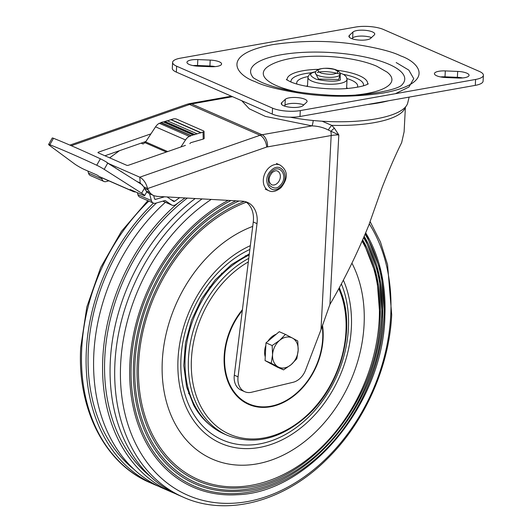 <?xml version="1.0" encoding="UTF-8"?>
<svg xmlns="http://www.w3.org/2000/svg" width="532" height="532" viewBox="0 0 532 532"><rect width="100%" height="100%" fill="white"/><g stroke="black" fill="none" stroke-linecap="round" stroke-linejoin="round"><path stroke-width="0.8" d="M133.838 469.204A170.978 128.445 -66.4 0 1 88.325 349.93A170.978 128.445 -66.4 0 1 156.494 202.958M158.523 486.281A173.452 130.307 -66.4 0 1 154.739 484.719A173.452 130.307 -66.4 0 1 86.357 350.275A173.452 130.307 -66.4 0 1 153.469 203.111M351.925 263.134A126.915 95.348 -66.4 0 1 364.068 324.912A126.915 95.348 -66.4 0 1 256.843 463.911A126.915 95.348 -66.4 0 1 162.307 360.743A126.915 95.348 -66.4 0 1 252.72 226.393M362.053 241.136A151.301 113.668 -66.4 0 1 379.196 319.612A151.301 113.668 -66.4 0 1 251.37 485.31A151.301 113.668 -66.4 0 1 138.672 362.325A151.301 113.668 -66.4 0 1 246.296 202.22M380.081 319.3A152.731 114.739 -66.4 0 0 362.625 239.826L376.829 276.667L380.134 319.4C377.806 401.953 307.829 486.015 239.586 487.957A152.731 114.739 -66.4 0 1 137.283 362.418A152.731 114.739 -66.4 0 1 244.334 201.415M363.575 237.638A155.111 116.528 -66.4 0 1 381.564 318.788A155.111 116.528 -66.4 0 1 250.512 488.655A155.111 116.528 -66.4 0 1 134.975 362.571A155.111 116.528 -66.4 0 1 239.034 200.996M382.448 318.475A156.541 117.599 -66.4 0 0 364.141 236.321L379.017 274.346L382.501 318.568C380.114 403.183 308.387 489.347 238.449 491.335A156.541 117.599 -66.4 0 1 133.592 362.664A156.541 117.599 -66.4 0 1 235.915 200.823M365.078 234.127A158.922 119.387 -66.4 0 1 383.924 317.956A158.922 119.387 -66.4 0 1 249.661 492A158.922 119.387 -66.4 0 1 131.284 362.817A158.922 119.387 -66.4 0 1 230.988 200.544M365.644 232.797L381.198 272.012L384.862 317.744C382.422 404.42 308.946 492.679 237.305 494.713A160.345 120.465 -66.4 0 1 129.901 362.91A160.345 120.465 -66.4 0 1 228.168 200.384M365.644 232.803A160.345 120.465 -66.4 0 1 384.809 317.644M370.146 221.658L380.453 241.98L387.569 264.657L391.698 314.771C389.238 367.073 364.506 422.368 327.247 458.85C285.006 501.39 227.37 517.131 183.327 497.221L178.712 495.206A173.452 130.307 -66.4 0 1 110.33 360.763A173.452 130.307 -66.4 0 1 195.224 198.529M150.323 476.413A170.978 128.445 -66.4 0 1 104.811 357.132A170.978 128.445 -66.4 0 1 187.337 198.084M175.001 493.49A173.452 130.307 -66.4 0 1 171.224 491.927A173.452 130.307 -66.4 0 1 102.836 357.484A173.452 130.307 -66.4 0 1 178.173 202.872M171.224 491.927L162.233 487.997A173.452 130.307 -66.4 0 1 93.845 353.554A173.452 130.307 -66.4 0 1 165.392 202.266M210.559 287.732A9.29 6.982 -66.4 0 1 209.768 286.635M222.03 273.787L221.545 273.202A9.29 6.982 -66.4 0 1 222.03 273.787A9.29 6.982 -66.4 0 1 222.323 274.199M250.339 245.671A109.027 81.908 113.6 0 0 179.264 346.551A109.027 81.908 113.6 0 0 221.006 443.382A109.027 81.908 113.6 0 0 259.237 447.498A109.027 81.908 113.6 0 0 343.379 280.171M248.77 258.359A99.118 74.46 -66.4 0 0 192.571 393.747A99.118 74.46 -66.4 0 0 227.536 435.415L224.231 433.972A99.118 74.46 -66.4 0 1 189.266 392.297A99.118 74.46 -66.4 0 1 249.182 255.028M153.721 195.563A17.343 13.034 -66.4 0 1 149.864 192.584L146.12 190.948A17.343 13.034 113.6 0 0 149.977 193.921L153.721 195.563A17.343 13.034 -66.4 0 0 154.466 195.849L157.193 196.381L242.472 201.189A24.778 18.613 -66.4 0 1 247.427 202.36A24.778 18.613 -66.4 0 1 257.195 221.565A24.778 18.613 -66.4 0 1 257.009 223.64L253.265 222.004L234.313 375.2A17.343 13.034 113.6 0 0 241.023 390.096L244.773 391.732A17.343 13.034 -66.4 0 1 238.063 376.836L257.009 223.64M245.491 201.681A24.778 18.613 -66.4 0 1 253.445 219.929A24.778 18.613 -66.4 0 1 253.265 222.004M146.12 190.948L144.558 188.434L148.302 190.07L149.864 192.584M109.366 163.896L139.783 177.196L140.182 182.922L143.853 186.925L144.558 188.434M322.153 121.223L331.722 125.353L334.355 128.192L338.817 134.909L329.933 304.444L320.995 329.727L305.567 370.106A17.343 13.034 -66.4 0 1 293.072 382.289L251.576 392.237A17.343 13.034 -66.4 0 1 244.773 391.732M148.302 190.07L147.597 188.567L143.853 186.925M266.692 147.045A9.909 5.367 -109.2 0 0 260.055 135.268L139.783 177.196C143.547 179.331 146.154 183.114 147.597 188.567L266.692 147.045L331.177 135.52A17.343 5.127 -177 0 1 338.817 134.909L328.33 130.014C323.356 127.454 317.903 126.077 311.971 125.878A7.435 1.084 95.6 0 0 313.242 120.505M140.182 182.922L137.216 181.625M145.901 141.479L104.917 155.77M329.933 304.444C344.696 279.107 357.677 252.633 368.869 225.023L382.169 187.357C389.291 169.249 395.788 154.34 401.66 142.636L404.107 131.803L405.404 107.078M98.493 152.963L98.44 152.165L150.922 133.865M185.449 145.382L128.405 165.266A1.237 0.465 -4 0 1 126.676 165.279L98.207 152.83A1.237 0.465 -4 0 1 97.955 152.578A1.237 0.465 -4 0 1 98.44 152.165M405.251 107.251A79.295 23.435 -177 0 1 374.235 122.653A79.295 23.435 -177 0 1 331.722 125.353A7.435 1.829 -50.8 0 0 328.33 130.014M320.995 329.727L331.177 135.52A9.909 5.852 -100.1 0 0 330.864 131.484A7.435 2.221 140.7 0 1 334.355 128.192M340.128 74.247L338.731 79.474L318.482 79.049L315.383 72.951M290.153 117.186A81.522 24.093 3 0 0 375.811 118.895A81.522 24.093 3 0 0 407.731 102.915L409.121 97.117M367.366 104.531A84.621 25.004 3 0 0 378.565 102.935A84.621 25.004 3 0 0 388.493 100.781M395.396 93.699L408.948 87.002L413.743 78.676L408.822 70.104L396.18 62.563M303.845 104.857A11.152 3.298 3 0 0 293.152 103.368A11.152 3.298 3 0 0 284.986 105.236L285.298 99.331A11.152 3.298 -177 0 1 293.977 97.449A11.152 3.298 -177 0 1 304.823 99.218A11.152 3.298 -177 0 1 307.097 101.373A11.152 3.298 -177 0 1 306.625 102.25L303.06 105.589A11.152 3.298 -177 0 1 290.691 107.311A11.152 3.298 -177 0 1 281.262 103.547A11.152 3.298 -177 0 1 281.727 102.669L281.634 104.465M371.502 37.566A11.152 3.298 3 0 0 360.816 36.076A11.152 3.298 3 0 0 352.643 37.952L352.955 32.04A11.152 3.298 -177 0 1 361.634 30.158A11.152 3.298 -177 0 1 372.486 31.927A11.152 3.298 -177 0 1 374.754 34.081A11.152 3.298 -177 0 1 374.282 34.959L370.718 38.297A11.152 3.298 -177 0 1 358.349 40.02A11.152 3.298 -177 0 1 348.919 36.256A11.152 3.298 -177 0 1 349.391 35.378L349.298 37.174M462.674 77.945A11.152 3.298 3 0 0 457.374 77.333L457.686 71.421A11.152 3.298 -177 0 1 466.797 73.163A11.152 3.298 -177 0 1 469.064 75.318A11.152 3.298 -177 0 1 458.178 78.044L445.809 77.532A11.152 3.298 -177 0 1 434.425 73.642A11.152 3.298 -177 0 1 445.311 70.916L445.005 76.821A11.152 3.298 3 0 0 440.503 76.921M215.201 66.613A11.152 3.298 3 0 0 209.901 66.001L210.207 60.096A11.152 3.298 -177 0 1 219.317 61.832A11.152 3.298 -177 0 1 221.591 63.986A11.152 3.298 -177 0 1 210.705 66.713L198.33 66.201A11.152 3.298 -177 0 1 186.951 62.311A11.152 3.298 -177 0 1 197.838 59.584L197.532 65.496A11.152 3.298 3 0 0 193.03 65.589M307.523 85.665A22.716 6.71 3 0 0 306.359 86.251M284.986 105.236L284.201 105.974M352.643 37.952L351.865 38.683M483.402 75.251L483.089 81.163A19.824 5.859 -177 0 1 475.282 85.366L299.988 116.495A19.824 5.859 -177 0 1 272.244 114.054L176.345 72.119A19.824 5.859 -177 0 1 172.302 68.282L172.614 62.377A19.824 5.859 -177 0 1 180.421 58.174L355.715 27.046A19.824 5.859 -177 0 1 383.459 29.486L479.365 71.421A19.824 5.859 -177 0 1 483.402 75.251A19.824 5.859 -177 0 1 475.595 79.454L475.282 85.366M457.374 77.333L445.005 76.821M209.901 66.001L197.532 65.496M285.298 99.331L281.727 102.669M352.955 32.04L349.391 35.378M176.345 72.119L176.651 66.207A19.824 5.859 -177 0 1 172.614 62.377M176.651 66.207L272.557 108.142L272.244 114.054M299.988 116.495L300.301 110.583A19.824 5.859 -177 0 1 272.557 108.142M300.301 110.583L475.595 79.454M457.686 71.421L445.311 70.916M210.207 60.096L197.838 59.584M347.715 88.418A22.716 6.71 3 0 0 346.618 87.714M189.844 143.647A2.48 1.862 -66.4 0 1 190.549 142.902A2.48 1.862 -66.4 0 1 191.221 142.563L203.224 139.071A2.48 0.871 -1.6 0 0 204.202 138.347L204.009 131.384A2.48 0.871 178.4 0 1 203.031 132.109L191.028 135.6L161.056 122.5A9.909 7.448 113.6 0 0 160.83 122.566L190.802 135.673A9.909 7.448 -66.4 0 1 191.028 135.6M155.557 126.842A9.909 7.448 -66.4 0 1 158.376 123.843A9.909 7.448 -66.4 0 1 159.274 123.264L189.246 136.365A9.909 7.448 -66.4 0 0 188.341 136.95A9.909 7.448 -66.4 0 0 185.522 139.943L155.557 126.842L145.622 141.911A2.48 1.862 -66.4 0 1 144.917 142.656L143.081 143.992L141.14 143.141M74.38 163.79A7.435 0.678 -150.4 0 0 84.402 169.522L97.143 175.095L99.351 176.591A9.909 7.448 113.6 0 0 100.255 177.09L133.219 191.5A9.909 7.448 -66.4 0 1 132.315 191.001L130.107 189.505L142.842 195.078A7.435 0.678 -150.4 0 0 144.651 195.59A7.435 0.678 -150.4 0 0 141.618 193.189L104.192 169.369A7.435 0.678 -150.4 0 0 96.731 165.233A297.348 27.046 -150.4 0 0 49.862 144.737A7.435 0.678 -150.4 0 0 48.598 144.451A7.435 0.678 -150.4 0 0 49.695 145.542L74.38 163.79M142.716 185.123L107.723 163.144A7.435 0.678 -150.4 0 0 106.985 162.686L107.105 162.466A7.435 0.678 -150.4 0 0 100.382 158.795A297.348 27.046 -150.4 0 0 53.513 138.3A7.435 0.678 -150.4 0 0 52.256 138.014L48.598 144.451M135.753 191.972A9.909 7.448 -66.4 0 1 133.219 191.5M122.114 172.009L120.644 171.37M119.487 150.689L109.659 157.844M190.802 135.673L160.844 122.799A9.662 7.262 113.6 0 0 159.52 123.371M161.056 122.5L163.198 121.875L193.169 134.982M163.524 122.014L167.141 120.731L197.113 133.831M201.056 132.687L171.091 119.58L167.467 120.87M171.091 119.58L173.06 119.008A2.48 0.871 178.4 0 1 176.531 119.088L203.503 130.879A2.48 0.871 178.4 0 1 204.009 131.384M189.246 136.365L189.292 136.578A9.662 7.262 -66.4 0 1 190.815 135.906M180.893 146.972L185.522 139.943M107.151 162.785L108.641 163.437M118.742 169.868L117.279 169.229M171.098 119.813L201.063 132.914M110.543 164.94L112.006 165.578M115.378 167.726L113.908 167.081M194.745 134.523L164.78 121.416M194.752 134.756L164.78 121.648M179.67 197.651L174.629 201.282L171.357 199.846M167.061 196.94A5.453 4.096 -66.4 0 1 167.48 197.179L173.552 201.362A1.363 1.024 113.6 0 0 173.685 201.435A1.363 1.024 113.6 0 0 174.629 201.282M162.839 201.156L172.049 205.179A5.453 4.096 -66.4 0 0 175.826 204.567L185.01 197.951M164.588 196.8L155.59 199.354L154.599 198.921M153.668 195.537L154.519 198.709A1.363 1.024 113.6 0 0 155.012 199.327A1.363 1.024 113.6 0 0 155.59 199.354M149.559 193.728L151.401 200.591L137.914 194.692A5.453 4.096 113.6 0 0 139.889 197.173L153.376 203.071A5.453 4.096 -66.4 0 1 151.401 200.591M172.049 205.179A5.453 4.096 -66.4 0 1 171.53 204.893L165.452 200.71A1.363 1.024 -66.4 0 0 165.326 200.637A1.363 1.024 -66.4 0 0 164.747 200.611L155.677 203.191A5.453 4.096 -66.4 0 1 153.376 203.071M101.951 178.971L88.465 173.073A5.453 4.096 113.6 0 0 90.44 175.553L103.926 181.452A5.453 4.096 -66.4 0 1 101.951 178.971L101.605 177.675M88.465 173.073L87.926 171.065M108.821 180.833L106.227 181.565A5.453 4.096 -66.4 0 1 103.926 181.452M137.376 192.684L137.914 194.692M271.114 170.499C260.78 179.962 270.974 196.92 280.77 186.559C291.104 177.103 280.916 160.145 271.114 170.499M271.792 171.623C280.218 162.712 288.989 177.302 280.091 185.435C277.152 188.953 273.534 188.853 269.225 185.136C267.53 178.858 268.381 174.356 271.792 171.623M265.249 356.906A16.106 12.103 -66.4 0 1 264.617 351.326A16.106 12.103 -66.4 0 1 265.847 345.414M267.948 341.198A16.106 12.103 -66.4 0 1 276.261 334.216M271.539 364.061L270.968 363.808A16.106 12.103 -66.4 0 1 269.312 362.871M283.563 369.886L291.07 364.693L296.829 358.741L298.166 350.249A16.106 12.103 -66.4 0 1 291.07 364.693A16.106 12.103 -66.4 0 1 278.263 366.967L283.563 369.886L277.391 367.186L265.056 360.59L265.521 351.719L265.987 342.847L279.253 331.702L285.425 334.402L279.659 340.354A16.106 12.103 -66.4 0 1 292.46 338.079L285.425 334.402M272.564 354.797A16.106 12.103 -66.4 0 1 279.659 340.354L272.158 345.547L272.564 354.797L271.227 363.289L278.263 366.967A16.106 12.103 -66.4 0 1 272.564 354.797M298.166 350.249A16.106 12.103 113.6 0 0 292.46 338.079L297.76 340.999L298.166 350.249M265.056 360.59L271.227 363.289M265.987 342.847L272.158 345.547M154.739 484.719L150.124 482.704A173.452 130.307 -66.4 0 1 81.742 348.261A173.452 130.307 -66.4 0 1 148.854 201.096M369.301 223.899A169.874 127.62 -66.4 0 1 390.721 315.576A169.874 127.62 -66.4 0 1 247.2 501.616A169.874 127.62 -66.4 0 1 120.671 363.529A169.874 127.62 -66.4 0 1 211.224 199.427M183.327 497.221A173.452 130.307 -66.4 0 1 114.945 362.777A173.452 130.307 -66.4 0 1 202.067 198.915M249.874 249.442A105.309 79.115 113.6 0 0 180.947 370.285A105.309 79.115 113.6 0 0 259.417 443.954A105.309 79.115 113.6 0 0 341.384 283.955M249.328 253.844L231.5 264.577L215.267 279.845L201.668 298.771L191.527 320.237L185.449 342.954L183.786 365.57L186.599 386.717L193.628 405.111A98.52 74.014 113.6 0 0 209.754 424.809M188.514 393.274A81.283 61.06 113.6 0 0 190.237 395.229M187.151 388.806A79.015 59.365 113.6 0 0 188.867 391M248.085 255.56A79.015 59.365 113.6 0 0 245.312 255.786M248.324 261.917A97.203 73.024 113.6 0 0 195.47 393.434A97.203 73.024 113.6 0 0 293.81 425.647A97.203 73.024 113.6 0 0 341.93 297.042A97.203 73.024 113.6 0 0 338.824 288.723M242.313 310.562A61.665 46.324 113.6 0 0 227.217 377.986A61.665 46.324 113.6 0 0 285.591 400.835A61.665 46.324 113.6 0 0 322.159 325.936M322.459 324.999A62.224 46.749 -66.4 0 1 285.97 401.135A62.224 46.749 -66.4 0 1 226.758 378.252A62.224 46.749 -66.4 0 1 242.419 309.677M234.313 375.2L238.063 376.836M241.741 100.714L249.295 108.801L265.342 116.402L311.971 125.878L262.043 134.749A9.909 5.852 79.9 0 1 267.543 146.825M71.328 145.715L189.625 104.478L260.055 135.268A17.343 13.034 113.6 0 1 262.043 134.749L191.62 103.953A17.343 13.034 113.6 0 0 189.625 104.478A9.909 5.367 -109.2 0 0 187.005 104.272L69.891 145.103M232.531 96.684L191.62 103.953A9.909 5.852 79.9 0 0 189.392 103.647L231.393 96.192M339.975 73.117L340.394 79.993C335.759 81.755 327.725 81.509 316.287 79.261C309.252 75.763 308.779 73.363 314.864 72.053L315.656 71.847M346.578 88.511L347.057 79.414A19.578 5.785 -177 0 1 342.123 82.932A19.578 5.785 -177 0 1 320.417 83.451A19.578 5.785 -177 0 1 307.955 77.366L307.483 86.463M315.383 73.01A12.389 3.664 3 0 0 323.27 76.861A12.389 3.664 3 0 0 337.002 76.535A12.389 3.664 3 0 0 340.128 74.307C340.533 73.536 339.635 72.226 337.428 70.384C332.287 68.136 326.369 67.67 319.672 68.974C317.005 69.719 315.576 71.069 315.383 73.01L315.423 73.376M320.477 68.994C323.163 67.976 327.825 68.116 334.455 69.419C338.532 71.448 338.804 72.844 335.28 73.596C332.593 74.62 327.931 74.473 321.301 73.177C317.225 71.142 316.946 69.752 320.477 68.994M400.709 55.907C392.064 51.531 376.157 47.554 352.982 43.976C326.934 40.352 300.174 40.565 272.697 44.628C219.643 54.517 236.208 75.172 255.307 81.722C263.952 86.098 279.859 90.074 303.034 93.652C329.082 97.276 355.842 97.063 383.319 93C436.373 83.112 419.808 62.457 400.709 55.907M252.886 77.16A77.173 22.809 -177 0 1 294.322 53.02A77.173 22.809 -177 0 1 389.018 64.312A77.173 22.809 -177 0 1 401.84 84.967L401.846 84.96C398.249 89.795 361.501 97.708 326.954 94.995C299.164 93.253 277.458 89.063 261.824 82.427C255.34 79.135 252.361 77.379 252.886 77.153L252.893 77.16M355.968 94.989A64.392 19.026 3 0 0 386.977 72.053L376.749 66.221C348.161 53.878 291.543 52.023 269.026 65.868A64.392 19.026 3 0 0 276.421 85.619A64.392 19.026 3 0 0 297.468 91.923M287.127 80.099A40.326 11.917 -177 0 1 318.602 69.34M337.308 70.317A40.326 11.917 -177 0 1 359.399 75.71A40.326 11.917 -177 0 1 367.479 84.315M363.456 85.785A36.362 10.746 3 0 0 356.154 78.078A36.362 10.746 3 0 0 343.393 74.34M312.124 72.704A36.362 10.746 3 0 0 290.977 81.988M296.869 84.009A30.524 9.017 -177 0 1 308.088 76.555M347.01 78.59A30.524 9.017 -177 0 1 351.446 80.192A30.524 9.017 -177 0 1 357.384 87.181M99.351 176.591L132.315 191.001M49.862 144.737L53.513 138.3M96.731 165.233L100.382 158.795M104.192 169.369L107.723 163.144M144.445 188.202L141.618 193.189M166.363 152.032L144.917 142.656M203.031 132.109L203.224 139.071M145.622 141.911L167.706 151.567M171.53 204.893L162.925 201.129M277.558 183.055A7.435 5.586 -66.4 0 1 271.466 184.684C268.095 181.725 268.288 177.741 272.032 172.734C274.352 170.865 276.148 170.307 277.425 171.065A7.435 5.586 -66.4 0 1 277.558 183.055M268.58 168.119A13.998 10.52 113.6 0 0 268.833 190.702C272.198 192.484 276.254 191.473 281.009 187.67C285.923 181.425 290.399 172.155 280.051 165.046A13.998 10.52 113.6 0 0 268.58 168.119M147.836 200.65L121.396 231.413L100.674 267.543L86.849 306.931L80.731 347.303C76.954 408.656 104.651 463.525 150.124 482.704M210.027 288.444L208.943 287.739M219.51 442.724L221.006 443.382M339.363 287.726L342.415 295.945C354.618 332.833 340.167 384.27 309.498 413.657C282.632 438.667 255.313 445.916 227.536 435.415M189.392 103.647L187.005 104.272M347.057 79.414L346.259 76.748L343.985 74.686L339.888 72.877M315.762 71.614L314.06 72.033C310.894 72.605 308.859 74.38 307.955 77.366M340.128 74.307L340.241 74.852C342.588 74.121 324.793 69.712 317.331 72.591M286.316 79.534L290.086 81.609C301.398 86.982 330.691 90.606 350.415 88.166C357.77 87.301 363.11 86.171 366.435 84.774L368.35 83.837M144.651 195.59L146.832 191.746M276.454 163.477L280.051 165.046M265.242 189.133L268.833 190.702"/></g></svg>
